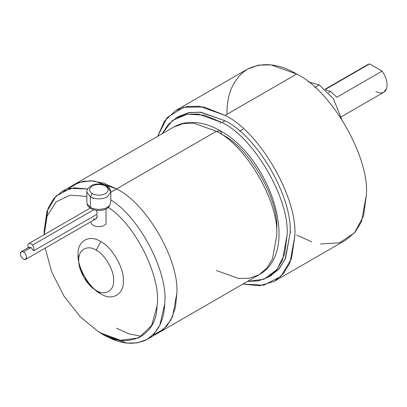 <?xml version="1.0" encoding="UTF-8"?>
<svg xmlns="http://www.w3.org/2000/svg" width="407" height="407" viewBox="0 0 407 407"><rect width="100%" height="100%" fill="white"/><g stroke="black" fill="none" stroke-linecap="round" stroke-linejoin="round"><path stroke-width="0.61" d="M90.858 221.729L90.97 222.777C91.804 224.878 94.053 226.144 97.716 226.582C101.44 226.76 104.212 225.91 106.044 224.033L106.044 208.933L106.044 224.033C104.212 225.91 101.44 226.76 97.716 226.582C94.053 226.144 91.804 224.878 90.97 222.777L90.878 221.718M96.174 210.287L97.273 212.739L96.53 214.525L97.273 216.529C96.759 218.813 95.401 219.597 93.203 218.88M28.353 247.736C27.635 245.762 27.768 244.373 28.749 243.584C27.768 244.373 27.635 245.762 28.353 247.736L31.013 247.558L23.479 251.908C25.366 253.225 26.409 255.031 26.608 257.326L25.692 259.351L23.479 259.132C21.591 257.814 20.548 256.008 20.35 253.714L21.266 251.689L23.479 251.908L31.013 247.558L28.805 247.339L21.266 251.689M25.692 259.351L95.864 218.839L97.273 216.529L96.53 214.525L33.679 250.814L31.013 247.558L33.679 250.814L34.04 248.209L32.524 245.09C31.136 243.539 29.879 243.035 28.749 243.584C29.879 243.035 31.136 243.539 32.524 245.09L93.742 209.747L32.524 245.09L34.04 248.209L33.679 250.814L96.53 214.525L97.273 212.739M28.749 243.584L90.217 208.094M87.123 203.866L87.23 204.472L87.123 203.866L90.374 207.326L87.123 203.866L86.864 202.427L87.123 203.866M106.782 185.867C108.984 186.767 110.338 188.807 110.846 191.982L106.782 185.867L105.449 185.999L106.782 185.867C103.459 184.066 99.654 183.532 95.375 184.264C92.119 184.162 86.157 188.797 86.864 191.982L86.864 202.427L87.23 204.472C89.326 211.208 103.897 212.566 108.934 206.888L109.961 205.036C108.257 207.265 105.342 208.659 101.231 209.213C97.07 209.625 93.452 208.995 90.374 207.326L90.374 196.881L86.864 191.982L90.374 196.881C96.027 199.522 101.679 199.522 107.336 196.881L110.846 191.982L107.336 196.881C101.679 199.522 96.027 199.522 90.374 196.881L92.257 193.615L90.374 196.881L90.374 207.326C93.452 208.995 97.07 209.625 101.231 209.213C105.342 208.659 108.257 207.265 109.961 205.036L108.923 206.898M105.449 185.999C109.01 188.538 109.01 191.076 105.449 193.615C101.053 195.67 96.657 195.67 92.257 193.615C96.657 195.67 101.053 195.67 105.449 193.615C109.01 191.076 109.01 188.538 105.449 185.999C101.053 183.944 96.657 183.944 92.257 185.999C88.701 188.538 88.701 191.076 92.257 193.615C88.701 191.076 88.701 188.538 92.257 185.999C96.657 183.944 101.053 183.944 105.449 185.999M319.292 84.926L314.967 87.424L319.292 84.926L308.287 81.873L319.292 84.926L333.404 98.779L341.463 118.707L333.404 98.779L319.292 84.926M328.597 92.608L330.601 91.453L325.946 89.922L330.601 91.453L336.848 97.237L330.601 91.453L328.597 92.608M369.576 63.909L382.076 71.128L369.576 63.909L325.397 89.418L369.576 63.909L367.831 64.55L325.147 89.194M274.374 281.293L345.981 239.947L355.036 232.305L361.508 221.617L366.402 194.811C369.52 156.776 331.176 90.364 296.678 74.043L225.071 115.39C259.569 131.705 297.914 198.117 294.795 236.152L289.901 262.963L283.43 273.646L274.374 281.293L259.585 285.78L242.964 284.04L263.828 285.2L280.972 276.292L291.514 258.664L294.795 236.152C297.914 198.117 259.569 131.705 225.071 115.39L203.938 106.975L183.399 107.29L167.109 117.684L157.682 136.335L164.489 121.067L175.773 110.506L186.92 106.481L199.41 106.222L225.071 115.39L296.678 74.043C331.176 90.364 369.52 156.776 366.402 194.811L363.583 215.852L354.492 232.936L339.463 242.826L320.568 243.986M162.235 133.705L168.111 124.598L176.089 118.015L186.482 114.265L198.128 114.021L222.059 122.568L225.071 120.828L201.139 112.281L189.499 112.525L179.1 116.275L177.62 117.185L188.182 112.785L200.193 112.179L225.071 120.828L222.059 122.568L204.558 115.237L187.195 114.148L172.405 120.513L162.235 133.705M290.98 232.188L290.064 231.578L290.98 232.188M276.704 229.187C279.146 199.379 249.094 147.324 222.059 134.534L220.401 130.876C270.268 157.87 301.633 251.144 259.045 274.756L266.875 268.142L272.471 258.903L276.704 235.714C279.4 202.823 246.24 145.385 216.402 131.273L220.401 130.876L216.402 131.273C246.24 145.385 279.4 202.823 276.704 235.714L272.471 258.903L266.875 268.142L259.045 274.756L249.399 278.235L238.599 278.459L216.402 270.533M216.402 131.273L116.529 188.934C146.362 203.047 179.528 260.485 176.831 293.376L172.599 316.565L167.002 325.803L159.168 332.417L167.002 325.803L172.599 316.565L176.831 293.376L175.437 307.463L170.945 319.988L163.227 329.578L152.711 335.154L163.227 329.578L170.945 319.988L175.437 307.463L176.831 293.376C179.528 260.485 146.362 203.047 116.529 188.934L116.529 188.934C146.362 203.047 179.528 260.485 176.831 293.376C179.528 260.485 146.362 203.047 116.529 188.934L110.846 192.216L116.529 188.934L94.332 181.008L83.532 181.232L73.891 184.712L83.532 181.232L94.332 181.008L116.529 188.934L103.632 183.099L90.542 180.728L78.383 182.616L68.29 188.934L78.383 182.616L90.542 180.728L103.632 183.099L116.529 188.934C146.362 203.047 179.528 260.485 176.831 293.376L175.437 307.463L170.945 319.988L163.227 329.578L152.711 335.154L163.227 329.578L170.945 319.988L175.437 307.463L176.831 293.376C179.528 260.485 146.362 203.047 116.529 188.934L103.632 183.099L90.542 180.728L78.383 182.616L68.29 188.934L78.383 182.616L90.542 180.728L103.632 183.099L116.529 188.934L216.402 131.273L194.205 123.346L183.404 123.57L173.764 127.05L183.404 123.57L194.205 123.346L216.402 131.273M100.702 241.59L96.179 250.208C104.792 254.283 114.367 270.869 113.589 280.367C114.367 290.761 104.792 296.291 96.179 290.415L100.702 293.813C111.889 301.439 124.323 294.261 123.316 280.759C124.323 268.422 111.889 246.881 100.702 241.59C111.889 246.881 124.323 268.422 123.316 280.759C124.323 294.261 111.889 301.439 100.702 293.813C89.515 288.522 77.076 266.982 78.088 254.645C77.076 241.142 89.515 233.964 100.702 241.59C89.515 233.964 77.076 241.142 78.088 254.645L78.77 260.261C77.991 269.76 87.566 286.345 96.179 290.415C104.792 296.291 114.367 290.761 113.589 280.367C114.367 270.869 104.792 254.283 96.179 250.208C87.566 244.337 77.991 249.867 78.77 260.261C77.991 249.867 87.566 244.337 96.179 250.208L100.702 241.59M104.467 335.154L104.472 335.154C119.368 343.966 133.201 345.584 145.971 340.003C157.84 332.819 164.082 320.808 164.687 303.968C168.59 273.082 139.779 217.445 110.826 199.954L109.961 205.036L110.826 199.954C139.779 217.445 168.59 273.082 164.687 303.968L159.88 324.984L154.462 333.328L147.11 339.382L137.51 342.852L126.725 343.091L104.472 335.154L97.736 331.181L80.347 316.849L63.98 296.138L51.653 271.84L45.202 248.087L51.653 271.84L63.98 296.138L80.347 316.849L97.736 331.181C124.837 351.124 156.726 337.734 156.985 306.303L151.679 325.356L138.924 337.866L120.569 340.288L100.702 332.982M108.298 207.402C135.617 224.781 161.823 278.001 156.985 306.303C161.823 278.001 135.617 224.781 108.298 207.402M44.19 232.575L48.138 208.155L53.816 198.499L61.833 191.672L74.064 187.841L87.693 188.96L70.335 188.421L55.963 196.159L46.998 211.264L44.17 230.708L44.17 235.063M44.17 234.681L47.1 216.015L56.069 201.867L70.177 195.136L86.864 196.418L70.177 195.136L56.069 201.867L47.1 216.015L44.17 234.681M93.325 288.497L100.702 293.813L93.325 288.497L83.867 277.421L79.004 263.69M141.626 336.365L128.968 333.877L116.529 328.195L128.968 333.877L141.626 336.365M247.517 281.41L264.026 279.202L276.933 269.576L284.671 253.999L287.067 235.175C289.977 199.71 254.222 137.785 222.059 122.568C254.222 137.785 289.977 199.71 287.067 235.175L282.504 260.17L276.47 270.131L268.025 277.264L258.343 280.876L247.517 281.41M226.958 114.301C226.719 93.615 233.526 78.571 247.38 69.165C262.449 61.869 278.887 63.497 296.678 74.043L271.016 64.881L258.526 65.14L247.38 69.159L175.773 110.506M311.772 241.87L296.678 235.063M220.172 123.438L220.38 121.627M268.025 277.264L271.042 275.519L279.487 268.391L285.521 258.43L290.084 233.43C292.989 197.97 257.239 136.04 225.071 120.828C257.239 136.04 292.989 197.97 290.084 233.43L285.134 259.305L278.602 269.403L269.51 276.348M341.137 116.89L383.821 92.247L386.65 88.416C387.881 83.099 386.355 77.335 382.076 71.128L336.848 97.237L382.076 71.128C386.355 77.335 387.881 83.099 386.65 88.416C384.788 93.152 381.181 94.165 375.824 91.453M110.826 199.954L110.846 191.982M93.193 198.087L93.101 198.631M23.479 251.908C21.591 251.048 20.548 251.653 20.35 253.714C20.548 256.008 21.591 257.814 23.479 259.132C25.366 259.992 26.409 259.391 26.608 257.326C26.409 255.031 25.366 253.225 23.479 251.908M176.089 118.015L179.1 116.275M294.47 235.592L294.79 235.409M147.11 339.382L259.045 274.756M220.401 130.876C210.587 125.178 200.91 122.339 191.382 122.359C184.971 122.446 179.1 124.008 173.764 127.05L61.833 191.672M243.06 129.136L239.616 131.125"/></g></svg>
